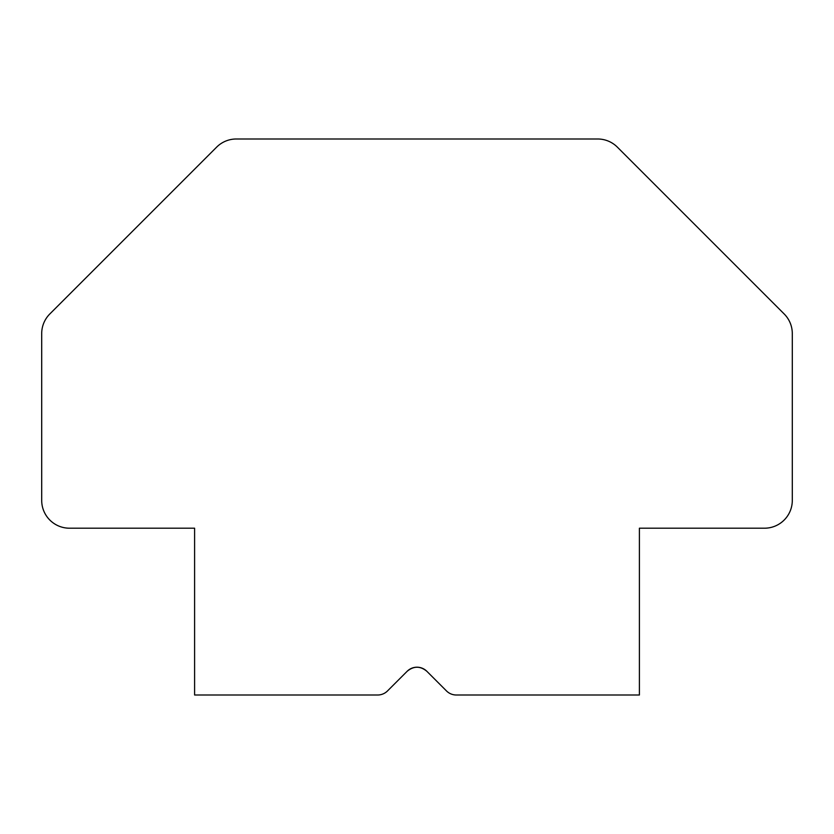<?xml version="1.0" encoding="UTF-8"?>
<svg xmlns="http://www.w3.org/2000/svg" width="834" height="834" viewBox="0 0 834 834"><rect width="100%" height="100%" fill="white"/><g stroke="black" fill="none" stroke-linecap="round" stroke-linejoin="round"><path stroke-width="1.25" d="M407.169 671.276C413.727 665.886 420.273 665.886 426.831 671.276C420.273 665.886 413.727 665.886 407.169 671.276L387.518 690.927L407.169 671.276A13.897 13.897 0 0 1 426.831 671.276L446.482 690.927A13.897 13.897 0 0 0 456.313 695.003L639.397 695.003L639.397 528.203L764.497 528.203A27.803 27.803 0 0 0 792.3 500.4L792.3 333.6A27.803 27.803 0 0 0 784.158 313.938L617.358 147.138A27.803 27.803 0 0 0 597.697 138.997L236.303 138.997A27.803 27.803 0 0 0 216.642 147.138L49.842 313.938A27.803 27.803 0 0 0 41.7 333.6L41.7 500.4A27.803 27.803 0 0 0 69.503 528.203L194.603 528.203L194.603 695.003L377.687 695.003L280.307 695.003M553.693 695.003L456.313 695.003M377.687 695.003A13.897 13.897 0 0 0 387.518 690.927"/></g></svg>
